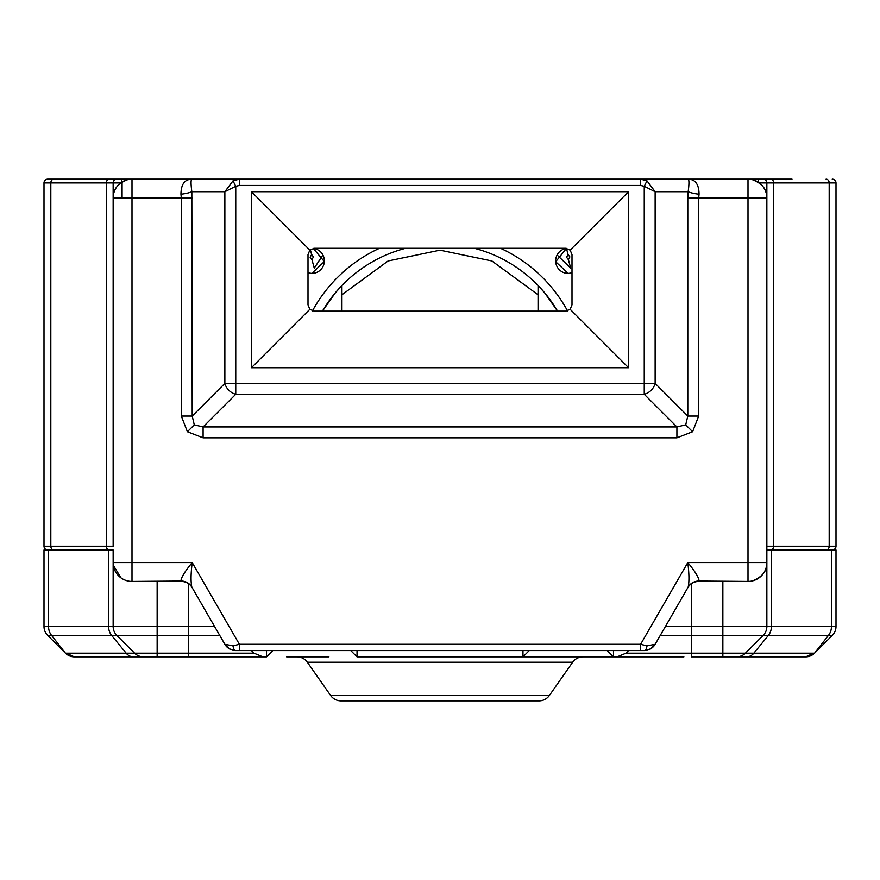 <?xml version="1.0" encoding="UTF-8"?>
<svg xmlns="http://www.w3.org/2000/svg" width="880" height="880" viewBox="0 0 880 880"><rect width="100%" height="100%" fill="white"/><g stroke="black" fill="none" stroke-linecap="round" stroke-linejoin="round"><path stroke-width="1.32" d="M322.894 254.991L314.259 268.125L311.949 259.666L310.112 257.257L311.608 254.507L313.434 256.916L311.949 259.666M341.946 311.146L341.946 285.472M528.451 656.854L540.573 656.854M779.427 656.854L805.651 656.854L813.868 653.18L625.966 653.18L617.078 656.854L613.481 656.854L622.281 656.854M593.373 656.854L607.827 656.854M624.173 656.854L638.627 656.854M266.519 650.573L266.519 656.854L238.854 656.854M241.373 656.854L248.919 656.854M328.911 656.854L286.627 656.854M350.746 650.573L357.027 656.854L525.998 656.854M617.078 656.854L683.881 656.854M232.573 656.854L188.573 656.854L262.922 656.854L254.034 653.18L188.573 653.18L188.573 656.854L133.452 656.854L157.146 656.854L157.146 653.18L134.607 653.18A12.573 12.573 0 0 0 143.495 656.854M660.275 635.393L691.427 635.393L691.427 656.854L805.651 656.854L814.539 653.18A12.573 12.573 0 0 1 805.651 656.854A12.573 12.573 0 0 0 814.539 653.18L832.315 635.393L828.432 635.393L814.539 653.18A12.573 12.573 0 0 1 810.579 655.853A12.573 12.573 0 0 0 814.539 653.18M736.505 656.854A12.573 12.573 0 0 0 745.393 653.18L763.18 635.393L745.393 653.18A12.573 12.573 0 0 1 736.505 656.854L746.548 656.854A12.573 10.296 90 0 0 753.83 653.18L768.383 635.393L828.432 635.393A12.573 10.296 -90 0 0 831.457 626.505L771.408 626.505A12.573 10.296 90 0 1 768.383 635.393L722.854 635.393L722.854 656.854M522.973 650.573L522.973 656.854L613.481 656.854L613.481 650.573M65.461 653.18A12.573 12.573 0 0 0 70.037 656.095A12.573 12.573 0 0 1 65.461 653.18L51.568 635.393L47.685 635.393L65.461 653.18A12.573 12.573 0 0 0 74.349 656.854A12.573 12.573 0 0 1 65.461 653.18L47.685 635.393L65.461 653.18L74.349 656.854A12.573 12.573 0 0 1 71.456 656.524A12.573 12.573 0 0 0 74.349 656.854L133.452 656.854A12.573 10.296 90 0 1 126.17 653.18L66.132 653.18L74.349 656.854L100.573 656.854M582.956 656.854A12.573 12.573 0 0 0 572.66 662.222L307.34 662.222A12.573 12.573 0 0 0 297.044 656.854M607.2 650.573L613.481 656.854M522.973 656.854L529.254 650.573M266.519 656.854L272.8 650.573M307.34 662.222L330.649 695.497A12.573 12.573 0 0 0 340.945 700.854L539.055 700.854A12.573 12.573 0 0 0 549.351 695.497L572.66 662.222M805.673 656.854A12.573 12.573 0 0 0 808.027 656.634A12.573 12.573 0 0 1 805.673 656.854M625.966 653.18L628.573 650.573M251.427 650.573L254.034 653.18M116.82 635.393L134.607 653.18L116.82 635.393A12.573 12.573 0 0 1 113.146 626.505L108.592 626.505A12.573 10.296 90 0 0 111.617 635.393L219.725 635.393M766.854 550L771.408 550L771.408 626.505L766.854 626.505A12.573 12.573 0 0 1 763.18 635.393A12.573 12.573 0 0 0 766.854 626.505L766.854 198C767.14 189.64 762.3 183.524 752.345 179.652M836 626.505L836 550L831.457 550L831.457 626.505L836 626.505A12.573 12.573 0 0 1 832.315 635.393A12.573 12.573 0 0 0 836 626.505M771.408 550L831.457 550M108.592 550L108.592 626.505L44 626.505A12.573 12.573 0 0 0 47.685 635.393A12.573 12.573 0 0 1 44 626.505L44 550L113.146 550L113.146 626.505L157.146 626.505L157.146 653.18L188.573 653.18L188.573 626.505L157.146 626.505L157.146 581.427M792 179.146L132 179.146L132 198L181.313 198L180.95 194.227C181.027 184.206 184.778 179.179 192.203 179.146C190.817 178.926 190.696 183.117 191.829 191.719A12.573 2.497 -6.7 0 1 180.95 194.227M640.618 185.427L644.248 186.274L644.248 383.394L235.752 383.394L235.752 394.284A12.573 9.735 -135 0 1 224.862 383.394L192.203 416.053L191.829 191.719L224.862 191.719L233.024 180.829L239.382 179.146L239.382 185.427L640.618 185.427L640.618 179.146L646.976 180.829L655.138 191.719L688.171 191.719C689.304 183.117 689.183 178.926 687.797 179.146C695.222 179.179 698.973 184.206 699.05 194.227L698.687 198L748 198L748 179.146A18.854 18.854 0 0 1 766.854 198L766.854 182.919A3.773 3.773 0 0 0 763.081 179.146A3.773 3.773 0 0 1 766.854 182.919L773.674 182.919A3.773 3.091 -90 0 0 770.583 179.146M127.655 179.652C117.7 183.524 112.86 189.64 113.146 198A18.854 18.854 0 0 1 132 179.146A18.854 18.854 0 0 0 113.146 198L113.146 533.027M699.05 194.227A12.573 2.497 6.7 0 1 688.171 191.719L687.797 198L698.687 198L698.687 416.053L687.797 416.053L655.138 383.394L655.138 191.719L644.248 186.274L646.976 180.829M628.573 367.719L628.573 191.719L251.427 191.719L251.427 367.719L628.573 367.719L570.163 309.298L565.719 311.146L314.281 311.146L309.837 309.298L251.427 367.719M233.024 180.829L235.752 186.274L239.382 185.427M113.146 227.546L113.146 198L132 198L132 562.573L192.203 562.573C190.817 573.639 190.696 581.812 191.829 587.081L224.862 644.292L233.024 645.854L239.382 644.281L239.382 650.573L640.618 650.573L640.618 644.281L646.976 645.854L655.138 644.292L688.171 587.081C689.304 581.823 689.183 573.65 687.797 562.573C695.222 571.571 698.973 577.731 699.05 581.053L748 581.427L748 198L766.854 198A18.854 18.854 0 0 0 748 179.146M224.862 191.719L235.752 186.274L235.752 383.394L224.862 383.394L224.862 191.719M251.427 191.719L309.837 250.129L314.281 248.281L565.719 248.281L570.163 250.129L628.573 191.719M570.163 250.129L572 254.573L572 304.854L570.163 309.298M309.837 309.298L308 304.854L308 254.573L309.837 250.129M655.138 383.394A12.573 9.735 135 0 1 644.248 394.284L644.248 383.394L655.138 383.394M203.093 437.833L187.396 431.75L181.313 416.053L192.203 416.053L194.282 424.864L203.093 426.943L676.907 426.943L676.907 437.833L203.093 437.833L203.093 426.943L235.752 394.284L644.248 394.284L676.907 426.943L685.718 424.864L687.797 416.053L687.797 198M113.146 562.573A18.854 18.854 0 0 0 132 581.427A18.854 18.854 0 0 1 113.146 562.573L132 562.573L132 581.427L180.95 581.053C181.027 577.731 184.778 571.571 192.203 562.573L239.382 644.281L640.618 644.281L687.797 562.573L766.854 562.573A18.854 18.854 0 0 1 748 581.427A18.854 18.854 0 0 0 766.854 562.573C767.14 570.933 762.3 577.049 752.345 580.921M113.355 565.367L121.044 577.918M688.171 587.081A12.573 12.232 -150 0 1 699.05 581.053M698.687 581.427A12.573 12.573 0 0 0 687.797 587.719M646.976 645.854A6.281 2.816 90 0 1 644.248 650.573A12.573 12.573 0 0 0 650.54 648.89L644.248 650.573A12.573 12.573 0 0 0 655.138 644.281L650.54 648.89A12.573 12.573 0 0 0 655.138 644.281L655.138 644.281M640.618 650.573L644.248 650.573M233.024 645.854A6.281 2.816 90 0 0 235.752 650.573L239.382 650.573M224.862 644.292L229.46 648.89L235.752 650.573A12.573 12.573 0 0 1 224.862 644.281A12.573 5.621 -30 0 1 224.862 644.281A12.573 12.573 0 0 0 235.752 650.573M191.829 587.081A12.573 12.232 -30 0 0 180.95 581.053M192.203 587.719A12.573 12.573 0 0 0 181.313 581.427M566.753 248.369A12.573 12.573 0 0 0 555.676 261.591A12.573 12.573 0 0 0 568.227 273.427L555.687 261.756L566.445 248.413L568.062 254.507L569.888 256.916L568.403 259.666L570.713 268.125L557.106 254.991M538.054 311.146L538.054 285.472M568.403 259.666L566.566 257.257L568.062 254.507M538.054 294.756L491.909 260.975L440 250.173L388.091 260.975L341.946 294.756M379.511 248.281A145.2 145.2 0 0 0 312.466 310.871M343.2 284.185L335.434 292.71L322.421 311.146A136.4 136.4 0 0 1 405.636 248.281M308 272.855A12.573 12.573 0 0 0 311.773 273.427L308 272.844M239.382 179.146L53.911 179.146A3.773 3.091 -90 0 0 50.82 182.919L113.146 182.919L113.146 546.227L50.82 546.227L50.82 182.919L44 182.919L44 546.227L50.82 546.227A3.773 3.091 90 0 0 53.911 550M567.534 310.871A145.2 145.2 0 0 0 500.489 248.281M474.364 248.281A136.4 136.4 0 0 1 557.579 311.146L544.566 292.699L536.8 284.185M311.773 273.427A12.573 12.573 0 0 0 324.324 261.591A12.573 12.573 0 0 0 313.247 248.369L324.324 261.569L311.773 273.427M568.227 273.427A12.573 12.573 0 0 0 572 272.855L568.227 273.427M836 546.227L836 182.919A3.773 3.773 0 0 0 832.227 179.146A3.773 3.773 0 0 1 836 182.919L829.18 182.919L829.18 546.227L836 546.227A3.773 3.773 0 0 1 832.227 550M113.146 531.146L113.146 546.227M120.681 182.919L113.146 182.919A3.773 3.773 0 0 1 116.919 179.146M53.911 179.146L47.773 179.146A3.773 3.773 0 0 0 44 182.919M47.773 179.146L88 179.146M694.903 179.146L640.618 179.146M47.773 550A3.773 3.773 0 0 1 44 546.227A3.773 3.773 0 0 0 47.773 550M310.332 249.689L311.608 254.507M357.027 656.854L357.027 650.573M134.607 653.18L126.17 653.18L111.617 635.393L51.568 635.393A12.573 10.296 90 0 1 48.543 626.505L48.543 550M330.649 695.497L549.351 695.497M691.427 635.393L722.854 635.393L722.854 626.505L691.427 626.505L691.427 635.393M766.854 626.505L722.854 626.505L722.854 581.427M691.427 583.737L691.427 626.505L665.401 626.505M214.599 626.505L188.573 626.505L188.573 583.737M698.687 416.053L692.604 431.75L676.907 437.833M181.313 416.053L181.313 198L192.203 198M685.718 424.864L692.604 431.75M194.282 424.864L187.396 431.75M109.417 179.146A3.773 3.091 -90 0 0 106.326 182.919L106.326 546.227A3.773 3.091 -90 0 0 109.417 550M122.034 181.995A3.773 1.595 -90 0 0 120.494 179.146M826.089 179.146A3.773 3.091 90 0 1 829.18 182.919L773.674 182.919L773.674 546.227L766.854 546.227M757.966 181.995A3.773 1.595 -90 0 1 759.506 179.146M122.089 198L122.089 182.919M826.089 550A3.773 3.091 -90 0 0 829.18 546.227L773.674 546.227A3.773 3.091 -90 0 1 770.583 550M766.854 182.919L759.319 182.919M806.212 656.843L808.027 656.634M71.973 656.634L73.788 656.843M650.54 648.89L654.269 645.59M225.731 645.59L229.46 648.89M820.919 646.8L818.4 649.319L820.919 646.8M766.854 317.427L766.403 320.793"/></g></svg>
